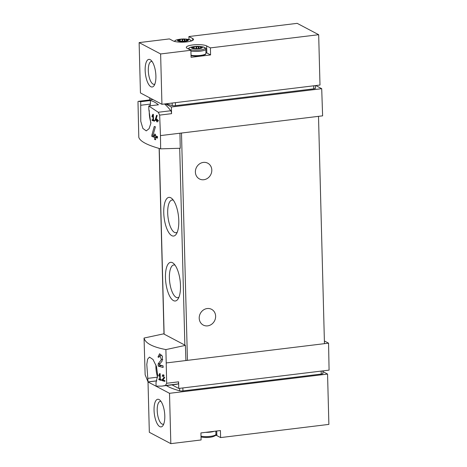 <?xml version="1.0" encoding="UTF-8"?>
<svg xmlns="http://www.w3.org/2000/svg" width="467" height="467" viewBox="0 0 467 467"><rect width="100%" height="100%" fill="white"/><g stroke="black" fill="none" stroke-linecap="round" stroke-linejoin="round"><path stroke-width="0.7" d="M159.696 374.662L159.813 379.186A83.482 19.322 178.5 0 1 158.85 378.883L158.873 379.694A83.482 19.322 -1.5 0 0 161.337 380.442L161.319 379.63A83.482 19.322 178.5 0 1 160.304 379.338L160.158 373.653A83.482 19.322 178.5 0 1 159.661 373.501L158.692 375.678L159.019 376.163L159.696 374.662L160.181 374.604M144.046 338.044C145.313 343.181 152.592 347.028 165.896 349.585L185.405 345.387L164.121 334.144L163.578 333.858L144.046 338.044L145.138 374.779L148.033 381.883L146.796 364.377L147.595 359.187L149.481 357.103L153.036 359.514L156.463 366.49L157.718 375.351L156.001 382.601L156.095 386.145L161.874 386.11L175.866 384.405A83.482 30.921 -96.9 0 0 177.927 383.962A2.784 1.033 -96.9 0 0 178.598 381.831L178.727 388.445L329.083 370.127L328.564 343.163L324.384 340.963M165.896 349.585L166.69 383.279L165.411 385.485L161.874 386.11M159.907 355.393L161.366 359.683L158.144 363.834L158.202 366.064A83.482 19.322 -1.5 0 0 163.111 367.494L163.065 365.865A83.482 19.322 178.5 0 1 159.177 364.762L162.119 361.067L162.481 356.426L159.621 353.747L157.969 356.998A83.482 19.322 -1.5 0 0 158.92 357.302L159.907 355.393L161.839 355.154M163.217 375.351L163.993 377.488L162.224 379.583L162.253 380.698A83.482 19.322 -1.5 0 0 164.909 381.387L164.886 380.576A83.482 19.322 178.5 0 1 162.796 380.039L164.396 378.177L163.059 374.528L162.131 376.168A83.482 19.322 -1.5 0 0 162.668 376.309L163.217 375.351L164.25 375.223M155.237 119.721L155.248 120.311A83.482 19.322 -1.5 0 0 156.737 120.708L156.766 121.794A83.482 19.322 -1.5 0 0 157.321 121.934L157.291 120.848A83.482 19.322 -1.5 0 0 158.295 121.099L158.272 120.288A83.482 19.322 178.5 0 1 157.268 120.037L157.251 119.225A83.482 19.322 178.5 0 1 156.696 119.085L156.719 119.896A83.482 19.322 178.5 0 1 155.885 119.675L157.21 115.454A83.482 19.322 178.5 0 1 156.597 115.296L155.237 119.721L155.896 119.645M160.642 148.85L160.467 135.593L179.953 133.223L180.244 148.267L160.642 148.85C147.309 145.184 140.024 141.338 138.792 137.31L137.981 101.567L138.571 101.298L140.695 101.713L150.356 100.533L150.45 104.077A14.191 5.26 -96.9 0 0 149.872 105.834M160.467 135.593L159.667 115.11L158.26 112.273L170.776 110.749A83.482 30.921 -96.9 0 0 164.501 103.978M140.695 101.713L140.771 121.315L142.879 128.448L146.247 130.883L149.066 128.682L150.847 123.376L148.85 109.511L148.757 105.968L158.26 112.273M152.907 115.407L153.024 119.931A83.482 19.322 178.5 0 1 152.061 119.628L152.084 120.439A83.482 19.322 -1.5 0 0 154.548 121.186L154.53 120.375A83.482 19.322 178.5 0 1 153.515 120.077L153.369 114.397A83.482 19.322 178.5 0 1 152.872 114.246L151.903 116.423L152.23 116.908L152.907 115.407L153.392 115.349M151.839 135.296L151.868 136.469A83.482 19.322 -1.5 0 0 154.548 137.304L154.606 139.47A83.482 19.322 -1.5 0 0 155.639 139.761L155.581 137.596A83.482 19.322 -1.5 0 0 157.484 138.104L157.443 136.481A83.482 19.322 178.5 0 1 155.54 135.973L155.493 134.35A83.482 19.322 178.5 0 1 154.466 134.052L154.507 135.681A83.482 19.322 178.5 0 1 152.989 135.22L155.412 126.802A83.482 19.322 178.5 0 1 154.273 126.481L151.839 135.296L153.007 135.156M322.89 370.886L322.954 373.425A2.784 0.642 178.5 0 1 321.249 374.061L182.941 390.908A2.784 0.642 178.5 0 1 179.696 390.797A83.482 19.322 178.5 0 1 166.345 385.567M161.938 104.293L160.625 53.956L139.125 42.602L140.444 92.939L161.938 104.293L319.994 85.041L318.675 34.704L297.181 23.35L188.901 36.537L188.983 39.532M139.125 42.602L169.404 38.913L173.164 40.903A10.572 2.446 178.5 0 0 185.031 42.059A10.572 2.446 178.5 0 0 193.484 39.438A10.572 2.446 178.5 0 0 192.667 38.527L188.901 36.537M160.625 53.956L190.898 50.267L191.085 57.301L210.582 54.931L210.401 47.891L318.675 34.704M205.941 52.578A10.572 2.446 178.5 0 1 206.823 52.94L206.636 45.906A10.572 2.446 178.5 0 0 194.774 44.744A10.572 2.446 178.5 0 0 186.315 47.371A10.572 2.446 178.5 0 0 187.139 48.282L190.898 50.267M206.636 45.906L210.401 47.891M315.418 85.595L315.488 88.187A2.784 0.642 178.5 0 1 313.777 88.829L175.475 105.676A2.784 0.642 178.5 0 1 172.224 105.56A83.482 19.322 178.5 0 1 166.322 103.756M159.667 115.11L171.576 113.662L171.36 106.996L321.71 88.683L315.785 85.549M171.36 106.996L165.429 103.867M149.744 97.848L149.784 99.932M148.757 105.968L158.418 104.795A83.482 30.921 -96.9 0 0 150.356 100.533M149.253 110.516A14.191 5.26 -96.9 0 0 150.929 122.745M165.452 277.684A19.48 7.215 -96.9 0 0 170.116 296.936A19.48 7.215 -96.9 0 0 177.991 299.038A19.48 7.215 -96.9 0 0 180.139 280.784A19.48 7.215 -96.9 0 0 173.671 263.575A19.48 7.215 -96.9 0 0 165.452 277.684M163.748 212.736A19.48 7.215 -96.9 0 0 168.418 231.982A19.48 7.215 -96.9 0 0 176.292 234.09A19.48 7.215 -96.9 0 0 178.435 215.836A19.48 7.215 -96.9 0 0 171.973 198.627A19.48 7.215 -96.9 0 0 163.748 212.736M179.953 133.223L322.609 115.845L321.71 88.683M148.033 381.883L156.784 380.821M166.415 362.917L185.907 360.542L185.405 345.387M185.907 360.542L328.564 343.163M171.979 384.878L178.727 388.445M181.494 133.031L187.442 360.355A1.67 0.385 178.5 0 1 185.901 360.361M324.454 343.665L318.506 116.341M203.822 179.725A8.902 8.009 -62.2 0 1 199.432 178.937A8.902 8.009 -62.2 0 1 195.638 169.638A8.902 8.009 -62.2 0 1 203.367 162.405A8.902 8.009 -62.2 0 1 207.751 163.187A8.902 8.009 -62.2 0 1 211.551 172.486A8.902 8.009 -62.2 0 1 203.822 179.725M207.646 325.861A8.902 8.009 -62.2 0 1 203.262 325.073A8.902 8.009 -62.2 0 1 199.467 315.774A8.902 8.009 -62.2 0 1 207.196 308.541A8.902 8.009 -62.2 0 1 211.58 309.323A8.902 8.009 -62.2 0 1 215.375 318.622A8.902 8.009 -62.2 0 1 207.646 325.861M173.35 200.22A16.468 6.1 -96.9 0 0 172.06 200.022A16.468 6.1 -96.9 0 0 167.694 213.01A16.468 6.1 -96.9 0 0 176.041 232.712A16.468 6.1 -96.9 0 0 177.244 232.21M175.049 265.174A16.468 6.1 -96.9 0 0 173.765 264.976A16.468 6.1 -96.9 0 0 169.393 277.958A16.468 6.1 -96.9 0 0 177.746 297.66A16.468 6.1 -96.9 0 0 178.949 297.158M155.92 364.902A14.191 5.26 -96.9 0 0 157.595 377.143M147.94 378.346L157.589 377.173M140.789 105.25L150.45 104.077M171.576 113.662A2.784 1.033 -96.9 0 0 170.776 110.749M152.972 99.553A83.482 30.921 -96.9 0 0 152.563 99.594L138.571 101.298M155.902 76.016A13.911 5.155 83.1 0 1 154.11 85.595A13.911 5.155 83.1 0 1 145.412 73.798A13.911 5.155 83.1 0 1 151.022 60.261A13.911 5.155 83.1 0 1 155.902 76.016M200.296 55.83A8.348 1.932 178.5 0 1 191.038 55.614M206.823 52.94L210.582 54.931M154.869 84.048A11.506 4.261 83.1 0 1 154.139 84.323A11.506 4.261 83.1 0 1 148.518 73.418A11.506 4.261 83.1 0 1 151.361 61.486A11.506 4.261 83.1 0 1 152.131 61.574M198.995 48.743A5.423 1.255 178.5 0 1 191.523 47.611A5.423 1.255 178.5 0 1 200.185 46.554A5.423 1.255 178.5 0 1 198.995 48.743M194.266 48.65L194.161 46.811A2.061 0.479 178.5 0 1 196.076 46.577L196.589 46.694A2.061 0.479 178.5 0 0 198.23 46.706L198.872 46.589A2.061 0.479 178.5 0 1 200.524 46.84L200.285 47.015A2.061 0.479 178.5 0 1 200.285 47.015A2.061 0.479 178.5 0 0 200.921 47.354L201.61 47.412A2.061 0.479 178.5 0 1 201.773 47.593A2.061 0.479 178.5 0 1 201.347 47.897L200.915 47.938L200.921 47.354M199.648 48.352L199.596 48.282A2.061 0.479 178.5 0 1 200.6 47.955L200.915 47.938M199.642 48.457A2.061 0.479 178.5 0 1 197.728 48.691L197.214 48.574A2.061 0.479 178.5 0 0 195.574 48.562L194.932 48.679A2.061 0.479 178.5 0 1 193.28 48.428L193.519 48.253A2.061 0.479 178.5 0 1 193.519 48.253A2.061 0.479 178.5 0 0 192.877 47.914L192.194 47.856A2.061 0.479 178.5 0 1 192.03 47.675A2.061 0.479 178.5 0 1 192.451 47.371L193.204 47.313A2.061 0.479 178.5 0 0 194.208 46.986L194.219 46.963M185.025 41.359A5.423 1.255 178.5 0 1 177.548 40.226A5.423 1.255 178.5 0 1 186.21 39.175A5.423 1.255 178.5 0 1 185.025 41.359M180.25 39.584L180.28 41.271L180.192 39.426A2.061 0.479 178.5 0 1 182.101 39.199L182.615 39.316A2.061 0.479 178.5 0 0 184.261 39.321L184.903 39.21A2.061 0.479 178.5 0 1 186.549 39.461L186.31 39.637A2.061 0.479 178.5 0 1 186.31 39.637A2.061 0.479 178.5 0 0 186.952 39.975L187.641 40.034A2.061 0.479 178.5 0 1 187.804 40.215A2.061 0.479 178.5 0 1 187.378 40.518L186.625 40.571A2.061 0.479 178.5 0 0 185.621 40.903L185.668 41.078A2.061 0.479 178.5 0 1 183.759 41.312L183.245 41.195A2.061 0.479 178.5 0 0 181.599 41.184L180.957 41.3A2.061 0.479 178.5 0 1 179.31 41.049L179.55 40.874A2.061 0.479 178.5 0 1 179.55 40.874A2.061 0.479 178.5 0 0 178.908 40.536L178.919 39.952L178.482 39.993A2.061 0.479 178.5 0 0 178.055 40.296A2.061 0.479 178.5 0 0 178.219 40.471L178.908 40.536M180.239 39.607A2.061 0.479 178.5 0 1 179.235 39.934L178.919 39.952M169.509 393.313L148.016 381.959L149.329 432.296L170.829 443.65L169.509 393.313L327.56 374.061L322.907 371.604M148.016 381.959L156.754 380.897M215.701 435.156A10.572 2.446 178.5 0 1 216.84 435.6L220.605 437.585L328.879 424.398L327.56 374.061M170.829 443.65L201.102 439.961L200.921 432.927L220.418 430.551L220.605 437.585M164.798 415.916A13.911 5.155 83.1 0 1 163.012 425.495A13.911 5.155 83.1 0 1 154.308 413.698A13.911 5.155 83.1 0 1 159.924 400.161A13.911 5.155 83.1 0 1 164.798 415.916M163.771 423.948A11.506 4.261 83.1 0 1 163.041 424.223A11.506 4.261 83.1 0 1 157.42 413.318A11.506 4.261 83.1 0 1 160.257 401.387A11.506 4.261 83.1 0 1 161.033 401.474M151.903 116.423L152.481 116.353M153.024 119.931L153.515 119.873M152.084 120.439L153.964 120.212M155.248 120.311L157.338 120.054M156.737 120.708L158.278 120.521M156.766 121.794L157.315 121.724M157.291 120.848L158.284 120.731M156.719 119.896L157.268 119.832M151.868 136.469L155.663 136.008M154.548 137.304L157.455 136.948M155.943 136.084L157.455 136.884M154.606 139.47L155.628 139.341M155.581 137.596L157.467 137.368M154.507 135.681L155.529 135.553M157.969 356.998L158.932 356.881M158.144 363.834L160.07 363.6M158.202 366.064L162.008 365.603L163.076 366.163M158.692 375.678L159.27 375.608M159.813 379.186L160.304 379.128M158.873 379.694L160.753 379.467M162.131 376.168L162.674 376.098M162.224 379.583L163.292 379.455M162.253 380.698L164.349 380.442M321.249 374.061L321.168 371.096M182.941 390.908L182.866 387.937M179.696 390.797L179.626 388.334M313.701 85.805L313.777 88.829M175.394 102.652L175.475 105.676M172.16 103.044L172.224 105.56M164.121 334.144L159.259 148.471M184.862 345.101L179.707 148.284M165.411 385.485L177.927 383.962M166.69 383.279L178.598 381.831M192.713 40.39L192.667 38.527M191.458 47.068A26.712 26.712 0 0 1 202.304 46.782A8.132 1.88 178.5 0 1 200.057 49.987A8.132 1.88 178.5 0 1 190.063 49.508A8.132 1.88 178.5 0 1 191.458 47.068L189.69 47.628L188.213 48.848M202.304 46.782C205.27 47.611 206.449 48.393 205.848 49.123A8.902 2.061 178.5 0 1 200.384 51.172A8.902 2.061 178.5 0 1 190.921 51.026M205.848 49.123L205.959 53.355A8.902 2.061 178.5 0 1 200.495 55.404A8.902 2.061 178.5 0 1 191.032 55.252M174.997 41.534A8.132 1.88 178.5 0 1 177.483 39.689L175.72 40.25L174.302 41.347M177.483 39.689A26.712 26.712 0 0 1 188.335 39.403A8.132 1.88 178.5 0 1 190.921 41.114M196.122 48.533L196.076 46.577M196.455 48.527L196.403 46.642M196.636 48.533L196.589 46.694M198.282 48.679L198.23 46.706M198.528 48.661L198.475 46.647M198.924 48.615L198.872 46.589M201.236 47.92L201.224 47.371M201.621 47.78L201.61 47.412M192.468 47.897L192.451 47.371M192.906 47.92L192.889 47.33M193.221 48.008L193.204 47.313M194.254 48.65L194.208 46.986M182.153 41.154L182.101 39.199M182.48 41.149L182.434 39.263M182.661 41.154L182.615 39.316M184.313 41.3L184.261 39.321M184.553 41.283L184.5 39.269M184.955 41.236L184.903 39.21M186.963 40.559L186.952 39.975M187.267 40.541L187.249 39.993M187.646 40.401L187.641 40.034M178.493 40.518L178.482 39.993M179.252 40.629L179.235 39.934M216.723 431L216.84 435.6M212.52 436.814A26.712 26.712 0 0 1 201.674 437.1A8.132 1.88 -1.5 0 0 212.52 436.814C215.439 435.828 216.577 434.987 215.935 434.292L215.853 431.105M201.003 436.19A8.902 2.061 -1.5 0 0 210.635 436.318A8.902 2.061 -1.5 0 0 215.935 434.292M205.533 432.366A8.902 2.061 -1.5 0 0 214.16 431.315M161.366 359.683L162.779 359.514M163.993 377.488L164.74 377.4M163.993 334.08L159.13 148.436M191.038 55.643L193.852 56.011L200.349 55.842C207.605 54.365 204.949 54.149 205.673 54.119L205.959 53.355M188.335 39.403L190.127 39.87L191.598 40.892M201.674 437.1L201.026 436.966"/></g></svg>
